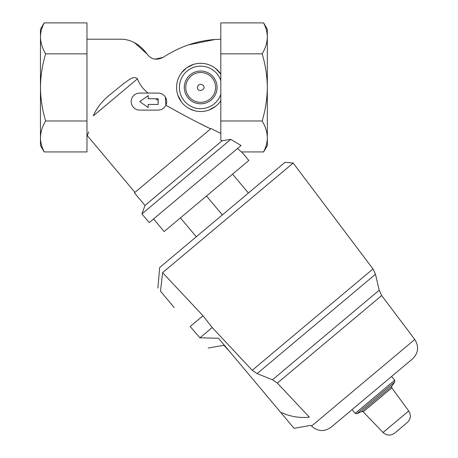 <?xml version="1.0" encoding="UTF-8"?>
<svg xmlns="http://www.w3.org/2000/svg" width="458" height="458" viewBox="0 0 458 458"><rect width="100%" height="100%" fill="white"/><g stroke="black" fill="none" stroke-linecap="round" stroke-linejoin="round"><path stroke-width="0.69" d="M263.648 151.93L267.329 145.552L267.329 29.283L263.648 22.9M44.145 151.93L40.459 145.552L40.459 29.283L44.145 22.9M137.417 78.868L93.306 115.88C85.698 141.871 85.698 141.871 93.306 115.88C96.827 107.556 102.964 100.027 111.718 93.295L123.895 83.345C127.65 81.14 133.301 75.055 137.417 78.868C139.673 84.558 143.245 89.299 148.134 93.088M134.944 192.371L87.329 135.625L88.669 131.824M165.401 97.153L165.865 105.18C181.843 114.26 196.768 122.16 210.628 128.87L200.014 123.534M220.819 133.444L211.018 128.538L220.819 133.444M215.712 106.267L209.083 110.012M193.728 110.493L188.856 108.42M181.397 101.871L177.836 95.092M181.431 72.919L186.715 67.773M186.87 67.664L193.728 64.338M215.718 68.574L220.819 74.162A24.102 24.102 0 0 0 184.837 69.255A24.102 24.102 0 0 0 184.837 105.575A24.102 24.102 0 0 0 220.819 100.668M154.878 59.185L163.042 57.422C156.396 60.553 151.111 59.46 147.195 54.147L134.652 42.794M163.042 57.422C179.622 46.659 196.992 40.682 215.151 39.491L188.541 44.861M215.151 39.491L220.819 39.205M86.968 39.205L119.864 39.205C130.524 39.004 139.638 43.985 147.195 54.147M220.819 120.981L262.136 120.981C265.445 110.075 267.174 98.888 267.329 87.415C267.174 75.942 265.445 64.755 262.136 53.849C265.451 48.371 267.186 42.777 267.329 37.069C267.249 32.278 265.989 27.554 263.556 22.9L220.819 22.9L220.819 140.102L222.113 140.743L230.763 139.364L241.063 145.529L149.211 222.605L141.917 213.915L230.763 139.364M222.113 140.743L144.997 205.453L134.4 192.829L211.018 128.538M241.687 151.93L248.849 160.466L164.124 231.559L153.556 218.958M237.513 148.512L241.446 151.93L263.556 151.93C265.995 147.27 267.254 142.547 267.329 137.761C267.191 132.047 265.457 126.454 262.136 120.981M311.595 426.049L414.776 339.47C419.162 346.517 418.423 352.981 412.566 358.866L331.077 427.24C324.27 431.991 317.772 431.591 311.595 426.049L310.948 425.35L294.07 428.327L281.304 413.116L281.802 412.704C290.567 416.66 299.755 418.148 309.368 417.169C311.509 427.972 311.509 427.972 309.368 417.169L277.359 383.088L272.476 379.774L257.093 373.614L252.226 370.287L372.995 268.955L293.189 163.048L285.013 162.332L159.687 267.495L157.884 288.088M174.263 307.61L160.512 291.219C157.031 287.074 157.031 287.074 160.512 291.219C157.031 287.074 157.031 287.074 160.512 291.219L162.584 272.647L165.458 270.237M162.584 272.647L293.189 163.048L162.584 272.647L203.02 315.739L190.15 326.537L199.951 337.815L218.483 338.25L281.304 413.116M394.659 433.125L407.317 422.499L394.659 433.125C390.622 435.947 386.752 435.735 383.048 432.495L363.234 411.834L391.808 387.857L408.713 410.958C411.267 415.171 410.803 419.018 407.317 422.499M352.053 409.641L355.185 413.368L356.868 413.74L361.614 411.53L363.234 411.834M223.687 344.456C223.939 345.555 223.939 345.555 223.687 344.456M252.226 370.287L212.186 327.55L199.951 337.815M212.186 327.55L203.02 315.739M232.555 174.137L248.413 193.041M206.489 196.013L222.348 214.916M180.418 217.888L196.276 236.786M202.997 85.148C200.135 83.556 198.257 84.312 197.358 87.415C197.558 93.346 207.297 89.482 202.997 85.148M45.651 120.981C42.331 126.454 40.602 132.047 40.459 137.761C40.539 142.547 41.798 147.27 44.237 151.93L86.968 151.93L86.968 120.981L45.651 120.981C42.342 110.103 40.607 98.911 40.459 87.415C40.607 75.965 42.342 64.778 45.651 53.849C42.336 48.371 40.607 42.777 40.459 37.069C40.544 32.278 41.804 27.554 44.237 22.9L44.237 22.9C41.798 27.56 40.539 32.283 40.459 37.069M86.968 120.981L86.968 53.849L45.651 53.849M86.968 53.849L86.968 22.9L44.237 22.9M220.819 53.849L262.136 53.849M263.556 22.9L263.556 22.9C265.995 27.56 267.254 32.283 267.329 37.069M139.713 110.103L158.147 110.103A8.507 8.507 0 0 0 166.655 101.596A8.507 8.507 0 0 0 158.147 93.088L139.713 93.088A8.507 8.507 0 0 0 131.206 101.596A8.507 8.507 0 0 0 139.713 110.103M148.22 104.43L158.147 104.43L158.147 98.762L148.22 98.762L148.22 95.636L139.713 101.596L148.22 107.556L148.22 104.43M158.147 100.399L155.691 98.762M383.048 432.495L408.713 410.958M361.614 411.53L391.79 386.209L391.808 387.857M356.868 413.74L394.796 381.915L394.722 380.192L391.59 376.465M355.185 413.368L394.722 380.192M272.476 379.774L379.195 290.229L375.48 274.273L257.093 373.614M277.359 383.088L381.68 295.547L379.195 290.229M220.819 80.562A21.268 21.268 0 0 0 188.106 70.269A21.268 21.268 0 0 0 188.106 104.567A21.268 21.268 0 0 0 220.819 94.268M184.305 87.415A16.385 16.385 0 0 0 208.877 101.607A16.385 16.385 0 0 0 208.877 73.228A16.385 16.385 0 0 0 184.305 87.415M185.765 87.415A14.925 14.925 0 0 0 208.15 100.342A14.925 14.925 0 0 0 208.15 74.494A14.925 14.925 0 0 0 185.765 87.415M87.329 135.625L86.968 135.625M144.997 205.453L141.917 213.915M391.79 386.209L394.796 381.915M414.776 339.47L381.68 295.547M228.943 350.719L223.876 345.28L208.195 348.046M372.995 268.955L375.48 274.273"/></g></svg>
